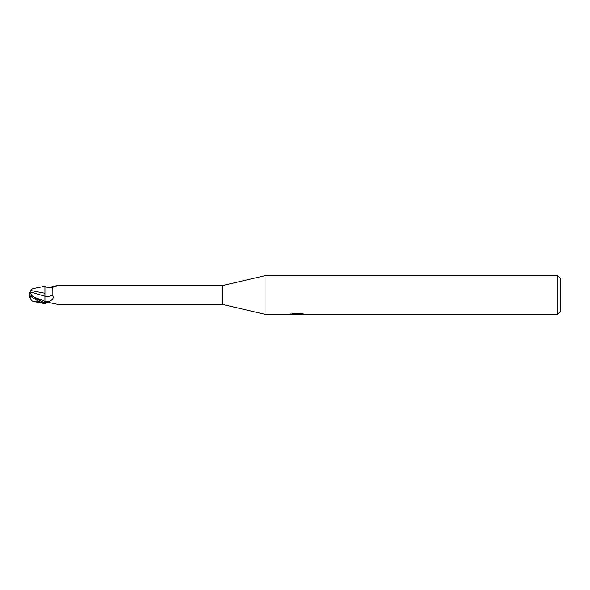 <?xml version="1.0" encoding="UTF-8"?>
<svg xmlns="http://www.w3.org/2000/svg" width="590" height="590" viewBox="0 0 590 590"><rect width="100%" height="100%" fill="white"/><g stroke="black" fill="none" stroke-linecap="round" stroke-linejoin="round"><path stroke-width="0.89" d="M557.602 314.308L557.602 275.692L560.5 278.591L560.5 311.409L557.602 314.308L265.072 314.308L222.592 304.411L57.577 304.411M222.592 304.411L222.592 285.59L265.072 275.692L557.602 275.692M57.577 285.59L222.592 285.59M57.245 285.752A10.473 7.456 -151.5 0 0 57.414 285.59L52.178 287.544L52.134 294.926C54.169 297.367 53.292 299.491 49.501 301.32L44.951 302.508L44.951 301.357L44.951 303.002M57.414 285.59L55.261 285.995M44.951 293.252L30.953 290.568A9.351 7.53 155 0 0 29.5 295A8.363 0.892 30.2 0 0 39.154 301.505L44.951 303.688L44.951 302.508M46.603 302.825L45.637 303.142M46.094 302.958A9.971 7.095 -28.5 0 0 45.371 303.319C46.05 302.766 47.502 302.559 49.722 302.707L56.979 304.226M265.072 314.308L265.072 275.692L265.072 314.308M297.552 314.153L290.686 314.308L298.024 313.939L291.851 313.939L293.864 313.438L301.475 313.438L303.688 314.005L297.552 313.976M296.269 314.308L295.007 314.116M299.226 314.005L297.272 314.308M298.024 313.438L298.024 313.939M290.818 313.297L290.818 314.271M55.261 304.005L54.133 303.703M52.134 294.926A10.509 7.478 -151.5 0 1 44.951 296.246L44.951 286.371C51.389 289.38 52.857 287.072 52.178 287.544M46.603 287.175L49.722 287.293A10.473 7.456 -151.5 0 0 52.215 287.507M49.722 287.293L54.133 286.298M31.307 290.332L31.853 289.159L32.937 288.621L44.951 286.275L44.951 287.64M31.683 300.62L32.937 301.379L37.495 301.63L37.495 300.605M44.951 302.685L39.154 300.295L33.704 296.932C31.418 295.664 30.503 294.078 30.938 292.168L44.951 296.232L44.951 301.335A14.507 10.325 -151.5 0 0 49.501 301.32M30.938 292.168L30.953 290.273M44.951 294.181L44.951 296.224M37.495 301.63L40.26 302.228M44.951 303.688L32.937 301.379M30.761 299.137A9.351 7.53 25 0 1 29.5 295M33.718 296.94L44.943 301.343M39.154 301.505L39.154 300.295M299.226 314.3L299.226 313.438M29.802 295.465A9.322 9.322 0 0 0 31.764 300.738M31.764 289.262A9.322 9.322 0 0 0 30.761 290.863"/></g></svg>
